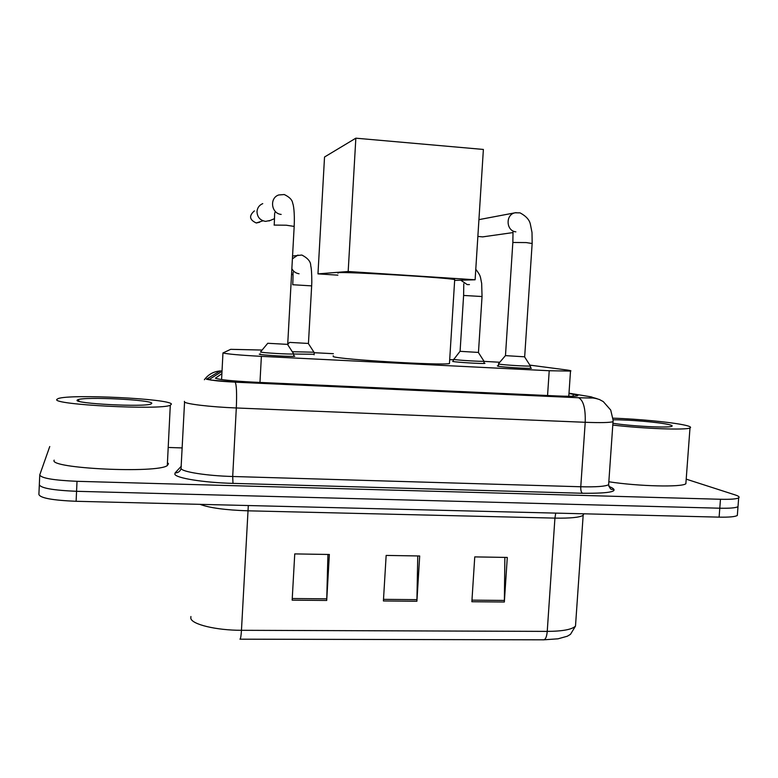 <?xml version="1.0" encoding="UTF-8"?>
<svg xmlns="http://www.w3.org/2000/svg" width="778" height="778" viewBox="0 0 778 778"><rect width="100%" height="100%" fill="white"/><g stroke="black" fill="none" stroke-linecap="round" stroke-linejoin="round"><path stroke-width="1.17" d="M483.955 362.966L484.957 363.375C482.944 363.9 456.316 362.305 452.66 361.439L453.341 361.07M314.205 354.262L293.938 354.029M530.382 367.79L531.432 368.237C529.332 368.791 502.209 367.148 497.871 366.195L497.346 365.835L498.416 365.757M293.851 355.76L294.784 356.246C291.915 356.898 260.591 355.089 259.259 354.204L260.397 353.893M262.108 350.051L230.687 349.332L223.004 352.94C227.04 354.048 239.828 355.186 261.379 356.363L549.219 370.736L570.507 371.087C571.752 370.853 570.4 370.464 566.433 369.939L529.857 365.115M499.777 362.256L484.052 361.371M453.418 359.806L449.703 359.621M333.383 353.689L314.293 352.716M221.886 373.673L215.389 378.196C219.328 379.703 232.136 381.026 253.803 382.154L556.202 395.914C567.823 396.42 574.884 396.391 577.393 395.856C578.667 395.467 577.276 394.932 573.221 394.261L568.971 393.561M686.206 479.141L735.171 494.925C738.633 496.053 739.8 497.025 738.672 497.852C736.601 499.038 730.532 499.505 720.467 499.272L77.022 481.31C53.419 480.289 41.001 478.149 39.756 474.891L49.753 446.523M169.273 447.496L182.256 447.934M737.427 514.073L737.33 515.454C735.249 516.767 729.18 517.331 719.115 517.137L76.108 501.295L76.565 491.307C52.982 490.305 40.563 488.088 39.328 484.675C40.563 488.088 52.982 490.305 76.565 491.307L719.796 508.209L76.565 491.307L77.022 481.31M738.098 505.35L738.001 506.663C735.92 507.908 729.852 508.423 719.796 508.209C729.852 508.423 735.92 507.908 738.001 506.663L738.098 505.35M504.873 557.388L504.348 602.016L507.285 557.437L474.755 556.892L471.867 601.734L504.348 602.016M327.927 554.451L326.711 600.46L329.357 554.481L294.745 553.907L292.158 600.159L326.711 600.46M417.757 555.949L416.901 601.248L419.692 555.978L386.151 555.424L383.408 600.956L416.901 601.248M583.763 513.801L583.16 515.318L575.496 626.096L570.469 634.352L567.288 636.239L558.011 638.816L543.822 639.817L239.974 639.185C240.635 638.719 241.131 635.762 241.462 630.297L547.235 631.386C562.62 631.279 572.044 629.519 575.496 626.096L575.73 622.721M76.108 501.295C52.534 500.312 40.125 498.027 38.9 494.448L39.308 485.112M171.432 404.103L170.294 405.26C160.686 410.307 50.842 404.667 56.862 399.377L58.117 398.599C70.108 393.804 170.401 398.754 171.432 404.103M167.445 462.638L168.466 463.727L167.299 465.555C157.564 473.646 48.022 468.502 54.168 460.148M77.11 400.213L77.868 399.688C85.065 396.498 151.885 399.795 151.807 403.286L150.961 404.025C144.115 407.244 74.027 403.656 77.11 400.213M454.673 280.129L454.702 279.603C447.428 277.61 345.442 271.561 338.002 272.689L337.973 273.204M449.509 362.713L449.451 363.559C441.962 365.631 340.385 359.572 333.208 356.625L333.256 355.779M337.866 275.159L317.969 273.875L324.533 157.01L355.847 138.183L483.381 149.444L475.115 279.788L454.653 280.391M475.115 279.788L348.174 271.503L355.847 138.183M317.969 273.875L348.174 271.503M287.695 344.382L267.71 343.273M293.491 353.591L293.714 353.941C290.612 354.476 261.748 352.804 260.494 352.006M270.287 220.427L265.58 221.38C260.115 220.427 257.255 217.159 256.993 211.567C257.362 207.755 259.288 205.1 262.76 203.622M524.673 356.82L505.437 355.624M530.256 365.728L530.431 366.01C528.116 366.477 503.074 364.94 499.048 364.094L498.484 363.773L505.379 355.692M512.79 232.612L482.574 236.891L477.867 236.415M478.927 219.639L479.715 219.484M308.438 343.458L289.504 342.388M292.8 274.459L291.624 274.605M313.972 352.22L292.654 351.724M478.47 352.434L460.051 351.316M483.838 360.982L484.004 361.245C481.776 361.682 457.192 360.195 453.788 359.417L459.993 351.374M613.035 418.185C637.765 418.924 672.892 422.328 685.389 425.284C690.018 426.363 691.545 427.248 689.989 427.958C686.138 430.263 642.861 428.678 612.821 425.06M686.001 481.932L685.865 483.731C681.927 487.407 638.728 486.376 608.843 481.767M613.113 419.809C628.235 419.605 659.588 422.279 668.992 424.613C671.9 425.303 672.814 425.877 671.735 426.325C668.672 428.133 630.316 426.149 612.947 423.271M221.584 379.567L222.965 352.92M259.969 382.436L261.379 356.363M547.556 395.525L549.219 370.736M222.012 371.339L209.263 379.45C211.869 380.491 220.485 381.385 235.131 382.144L578.511 397.723C590.794 398.19 595.044 397.908 591.27 396.877L569 393.191M613.113 420.538L613.064 421.676C609.796 422.658 600.519 422.862 585.212 422.289L236.308 407.973C210.284 406.962 185.252 403.947 184.396 401.856L184.425 401.341M608.902 486.396C620.854 491.2 612.033 493.495 582.45 493.262L232.982 483.371L232.7 476.496L236.308 407.973C236.92 393.367 236.541 384.77 235.17 382.173L235.131 382.144M597.057 398.686L589.539 396.556M232.982 483.371C203.622 482.632 175.546 478.052 174.826 474.142L175.128 472.898L181.332 466.148M184.561 402.022L181.041 468.492C181.828 471.857 206.734 475.815 232.7 476.496L580.767 486.756C596.036 487.116 605.323 486.445 608.629 484.713L608.766 482.905M39.736 475.309L39.328 484.675M720.467 499.272L719.115 517.137M209.292 379.197L206.413 379.207L210.906 380.072L235.17 382.173L578.638 397.752C583.442 400.359 585.63 408.538 585.212 422.289L580.767 486.756C580.651 490.218 581.215 492.386 582.45 493.262M181.011 468.852C179.981 471.517 178.016 472.868 175.128 472.898M222.031 370.931L220.077 370.96C213.503 371.534 208.28 374.461 204.381 379.732M608.95 486.513C612.568 487.825 613.91 488.798 612.986 489.45C612.121 489.158 610.526 490.869 608.629 484.713L613.122 420.285L610.72 410.055L603.281 401.604L599.449 399.522C595.744 398.317 593.04 397.821 591.338 398.015L578.511 397.723M573.085 396.235L573.221 394.261M555.735 513.11L554.928 518.109L247.851 510.815C225.416 510.047 209.457 507.888 199.985 504.339M583.305 513.791L583.16 515.318C579.775 517.438 570.371 518.372 554.928 518.109L547.235 631.386C546.769 636.569 545.631 639.38 543.822 639.817M190.902 616.516L190.814 618.306C191.767 624.394 216.187 630.345 241.462 630.297L248.308 505.535M416.969 599.653L383.505 599.352M326.779 598.836L292.256 598.525M504.407 600.441L471.974 600.139M256.176 222.975L256.293 222.985C249.398 219.834 248.766 215.798 254.406 210.887M294.181 226.417L286.265 225.212L274.099 225.085M281.179 214.427C271.221 213.561 269.246 197.972 278.728 194.967L284.262 194.539C289.542 197.048 292.363 200.004 292.732 203.408C293.364 204.419 294.833 212.102 294.191 226.184L287.695 344.518M259.628 222.265L256.293 222.985M532.142 243.504L526.21 242.58L512.838 242.473L505.476 355.614M515.872 231.844C506.001 230.959 505.321 214.504 515.104 212.793L516.135 212.627M292.674 284.729L311.657 285.876L311.813 282.132C311.784 273.691 311.424 268.216 310.723 265.736C310.83 261.739 307.874 258.17 301.854 255.028L292.645 256.02M299.053 273.768C295.922 273.282 293.549 271.648 291.945 268.867M292.499 258.743L297.925 255.058M311.657 285.915L308.438 343.575M482.039 296.525L463.61 295.446L460.09 351.306M467.208 284.583L460.751 280.206M568.786 396.274L570.507 371.087M738.672 497.852L737.33 515.454M220.077 370.96L206.413 379.207M170.294 405.26L167.299 465.555M79.473 401.438L77.868 399.688M454.702 279.603L449.451 363.559M274.226 224.9C274.848 212.686 274.303 213.532 275.14 212.18M287.627 344.528L293.714 353.941M293.812 353.922L293.676 356.334M274.488 218.667L269.013 220.962M256.215 222.975L262.993 220.806M267.71 343.341L260.64 351.821M512.858 242.289L513.033 231.212M479.151 219.591L515.104 212.793L520.054 212.871C525.977 216.041 529.41 219.785 530.343 224.103L532.006 232.496L532.162 243.32L524.664 356.927M524.615 356.927L530.431 366.01M530.499 366L530.353 368.315M498.533 363.978L498.377 366.282M292.742 284.729C293.325 272.271 292.703 273.068 293.471 271.804M308.38 343.575L314.166 352.512M314.234 352.502L314.108 354.778M289.494 342.417L287.821 344.421M463.61 295.407L463.785 283.756M478.46 352.531L482.039 296.486L481.67 283.396C480.114 276.278 481.125 276.287 475.776 269.256M469.435 284.573L467.481 284.612M478.412 352.541L484.004 361.245M484.062 361.235L483.926 363.452M453.448 359.339L453.302 361.556M689.989 427.958L685.865 483.731"/></g></svg>
